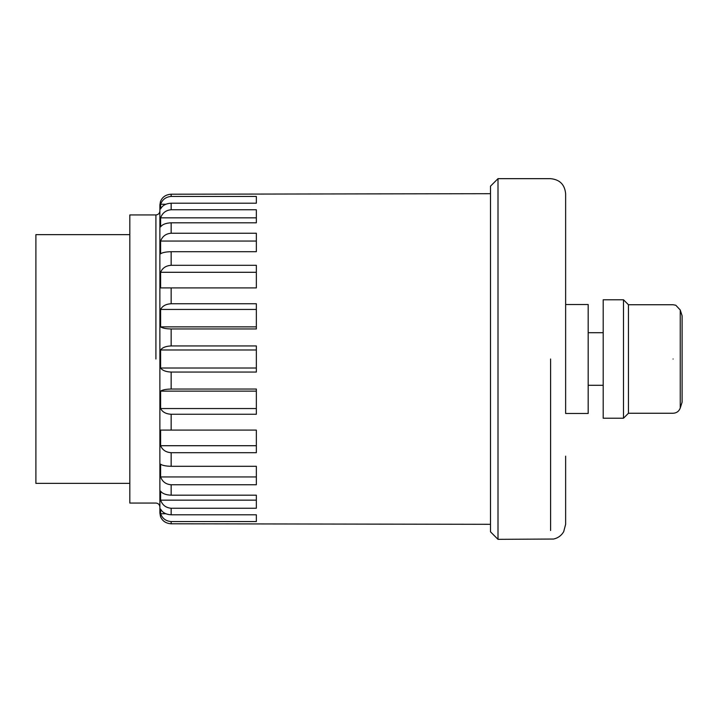 <?xml version="1.0" encoding="UTF-8"?>
<svg xmlns="http://www.w3.org/2000/svg" width="718" height="718" viewBox="0 0 718 718"><rect width="100%" height="100%" fill="white"/><g stroke="black" fill="none" stroke-linecap="round" stroke-linejoin="round"><path stroke-width="1.08" d="M603.201 299.774L603.201 418.226L623.484 418.226L623.484 299.774L603.201 299.774M680.251 309.979L680.251 408.021L682.1 402.206L682.1 315.794L680.251 309.979L675.782 305.24L673.089 304.746L628.456 304.746L628.456 413.254L623.484 418.226M565.631 304.522L588.177 304.522L588.177 413.478L565.631 413.478L565.631 261.837L565.631 413.478M490.493 359L490.493 186.177L498.005 178.665L498.005 539.335L490.493 531.823L490.493 359M565.631 201.785C565.631 191.015 565.631 191.015 565.631 201.785L565.631 193.689C564.743 184.562 559.735 179.554 550.607 178.665L498.005 178.665M565.631 516.215C565.631 526.985 565.631 526.985 565.631 516.215L565.631 457.671M256.353 408.551L160.617 408.551L160.617 391.13L256.353 391.13M160.617 391.13C162.421 389.847 165.93 389.147 171.153 389.039L256.353 389.039L256.353 414.259L171.153 414.259C165.93 413.954 162.421 412.051 160.617 408.551M256.353 309.449L160.617 309.449C162.421 305.949 165.93 304.046 171.153 303.741L256.353 303.741L256.353 328.961L171.153 328.961C165.93 328.853 162.421 328.153 160.617 326.869L256.353 326.869M160.617 326.869L160.617 309.449M160.617 241.051C162.421 236.258 165.93 233.655 171.153 233.242L256.353 233.242L256.353 251.704L171.153 251.704C165.93 251.821 162.421 252.521 160.617 253.795L160.617 241.051L256.353 241.051M171.153 203.203C165.93 203.508 162.421 205.411 160.617 208.92L160.617 204.253C162.421 199.46 165.93 196.858 171.153 196.445L256.353 196.445L256.353 203.203L171.153 203.203L171.153 209.755L256.353 209.755L256.353 222.813L171.153 222.813C165.93 223.029 162.421 224.375 160.617 226.852L160.617 217.841C162.421 212.887 165.93 210.194 171.153 209.755M165.831 204.253L160.617 204.253M160.617 513.747L160.617 509.08C162.421 512.589 165.93 514.492 171.153 514.797L256.353 514.797L256.353 521.555L171.153 521.555C165.93 521.142 162.421 518.54 160.617 513.747L165.831 513.747M160.617 476.949L160.617 464.205C162.421 465.479 165.93 466.179 171.153 466.296L256.353 466.296L256.353 484.758L171.153 484.758C165.93 484.345 162.421 481.742 160.617 476.949L256.353 476.949M160.617 201.211L160.617 201.211C162.421 196.911 165.93 194.587 171.153 194.21L171.153 196.445M490.493 193.689L171.153 194.21M256.353 217.841L160.617 217.841M160.617 272.293C162.421 268.002 165.93 265.669 171.153 265.301L256.353 265.301L256.353 287.909L160.617 287.909L160.617 272.293L256.353 272.293M256.353 349.98L160.617 349.98C162.421 347.503 165.93 346.157 171.153 345.941L256.353 345.941L256.353 372.059L171.153 372.059C165.93 371.843 162.421 370.497 160.617 368.02L256.353 368.02M160.617 368.02L160.617 349.98M160.617 445.707L160.617 430.091L256.353 430.091L256.353 452.699L171.153 452.699C165.93 452.331 162.421 449.998 160.617 445.707L256.353 445.707M160.617 500.159L160.617 491.148C162.421 493.625 165.93 494.971 171.153 495.187L256.353 495.187L256.353 508.245L171.153 508.245C165.93 507.805 162.421 505.113 160.617 500.159L256.353 500.159M160.617 516.789L160.617 516.789C162.421 521.088 165.93 523.413 171.153 523.79L490.493 524.311M129.823 234.642L35.9 234.642L35.9 483.358L129.823 483.358M159.881 210.975C159.629 213.408 158.301 214.727 155.914 214.942L129.823 214.942L129.823 503.058L155.914 503.058C158.301 503.273 159.629 504.592 159.881 507.025M159.881 254.334L159.881 463.666M160.527 201.211L159.881 204.962L159.881 513.038L160.527 516.789M673.089 359C673.089 288.519 673.089 288.519 673.089 359C673.089 429.481 673.089 429.481 673.089 359M550.607 359L550.607 530.512L550.607 359M155.914 359L155.914 214.942L155.914 359M171.153 328.961L171.153 345.941M171.153 287.909L171.153 303.741M171.153 251.704L171.153 265.301M171.153 222.813L171.153 233.242M171.153 521.555L171.153 523.79M171.153 508.245L171.153 514.797M171.153 484.758L171.153 495.187M171.153 452.699L171.153 466.296M171.153 414.259L171.153 430.091M171.153 372.059L171.153 389.039M628.456 304.746L623.484 299.774M680.251 408.021C678.995 411.315 676.607 413.065 673.089 413.254L628.456 413.254M603.201 332.703L588.177 332.703M603.201 385.297L588.177 385.297M565.631 456.163L565.631 524.311L563.693 531.697C561.377 535.61 558.012 538.06 553.569 539.038L498.005 539.335M565.631 261.837L565.631 193.689M159.881 204.962L159.881 513.038"/></g></svg>
